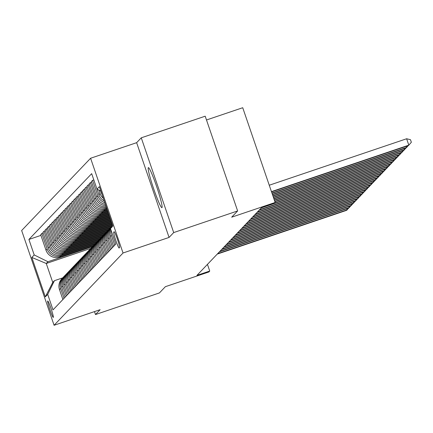<?xml version="1.0" encoding="UTF-8"?>
<svg xmlns="http://www.w3.org/2000/svg" width="433" height="433" viewBox="0 0 433 433"><rect width="100%" height="100%" fill="white"/><g stroke="black" fill="none" stroke-linecap="round" stroke-linejoin="round"><path stroke-width="0.65" d="M161.985 207.624A21.13 1.764 -108.7 0 0 156.67 186.645A21.13 1.764 -108.7 0 0 148.373 167.631A21.13 1.764 -108.7 0 0 148.308 167.674A21.13 1.764 -108.7 0 0 153.618 188.653A21.13 1.764 -108.7 0 0 161.915 207.667A21.13 1.764 -108.7 0 0 161.985 207.624M53.308 317.394A8.671 0.725 -108.7 0 0 51.126 308.789A8.671 0.725 -108.7 0 0 47.722 300.984A8.671 0.725 -108.7 0 0 47.695 301.005A8.671 0.725 -108.7 0 0 49.876 309.611A8.671 0.725 -108.7 0 0 53.281 317.411A8.671 0.725 -108.7 0 0 53.308 317.394M90.6 158.251L21.65 230.524L54.087 325.275L123.037 252.996L90.6 158.251L136.633 142.679L169.07 237.425L173.698 232.575L141.261 137.824L136.633 142.679M141.261 137.824L205.199 116.196L237.636 210.947L231.682 217.182L275.161 202.476L242.724 107.725L206.492 119.984M94.486 311.608L95.493 314.553L159.431 292.925L165.379 286.684L208.858 271.978L209.74 271.053L207.45 264.374M173.698 232.575L237.636 210.947M275.161 202.476L274.278 203.402L261.494 207.726L196.95 275.377L209.74 271.053M114.106 231.736L113.717 232.148A8.4 0.704 -108.7 0 0 115.828 240.483A8.4 0.704 -108.7 0 0 119.129 248.039A8.4 0.704 -108.7 0 0 119.156 248.022L119.54 247.616A8.4 0.704 -108.7 0 0 117.43 239.276A8.4 0.704 -108.7 0 0 114.133 231.72A8.4 0.704 -108.7 0 0 114.106 231.736L114.166 231.72M100.873 191.061L96.981 189.14L91.677 173.649L28.903 239.454L40.929 235.384M104.245 200.912A10.836 10.787 -136.3 0 1 98.908 194.747L96.987 189.145L99.363 186.645L112.861 226.08L110.485 228.575L112.391 224.695M90.768 248.428L46.266 263.486L52.756 282.435L54.428 280.676L47.706 294.38L53.01 309.876L115.79 244.071L110.485 228.575M47.706 294.38L45.324 296.876L31.825 257.44L34.207 254.945L28.903 239.454M169.07 237.425L123.037 252.996M95.493 314.553L100.126 309.698L54.087 325.275M54.428 280.676L62.661 277.894M106.751 208.219L106.031 208.462A10.836 10.787 -136.3 0 1 92.294 201.681L86.99 186.19L88.137 184.988L89.425 184.55M106.978 208.895L104.97 209.572A10.836 10.787 -136.3 0 1 91.233 202.79L85.929 187.3L87.217 186.861M107.227 209.621L103.823 210.774A10.836 10.787 -136.3 0 1 90.091 203.992L84.787 188.501L85.929 187.3M107.46 210.297L102.767 211.883A10.836 10.787 -136.3 0 1 89.03 205.101L83.726 189.611L85.014 189.172M107.709 211.023L101.62 213.085A10.836 10.787 -136.3 0 1 87.883 206.303L82.579 190.812L83.726 189.611M107.941 211.699L100.564 214.194A10.836 10.787 -136.3 0 1 86.827 207.412L81.523 191.916L82.811 191.483M108.19 212.43L99.417 215.396A10.836 10.787 -136.3 0 1 85.68 208.614L80.376 193.118L81.523 191.916M108.418 213.101L98.361 216.505A10.836 10.787 -136.3 0 1 84.624 209.724L79.32 194.228L80.608 193.795M108.667 213.832L97.214 217.707A10.836 10.787 -136.3 0 1 83.477 210.925L78.173 195.429L79.32 194.228M108.899 214.503L96.153 218.817A10.836 10.787 -136.3 0 1 82.416 212.035L77.112 196.539L78.4 196.106M109.148 215.233L95.011 220.018A10.836 10.787 -136.3 0 1 81.274 213.236L75.97 197.74L77.112 196.539M109.381 215.905L93.95 221.128A10.836 10.787 -136.3 0 1 80.213 214.34L74.909 198.85L76.197 198.417M109.63 216.635L92.803 222.329A10.836 10.787 -136.3 0 1 79.066 215.542L73.762 200.051L74.909 198.85M109.858 217.306L91.747 223.439A10.836 10.787 -136.3 0 1 78.01 216.652L72.706 201.161L73.994 200.723M110.112 218.037L90.6 224.635A10.836 10.787 -136.3 0 1 76.863 217.853L71.559 202.363L72.706 201.161M110.339 218.708L89.544 225.745A10.836 10.787 -136.3 0 1 75.807 218.963L70.503 203.472L71.791 203.034M110.588 219.439L88.397 226.946A10.836 10.787 -136.3 0 1 74.66 220.164L69.356 204.674L70.503 203.472M110.821 220.116L87.336 228.056A10.836 10.787 -136.3 0 1 73.599 221.274L68.295 205.783L69.583 205.345M111.07 220.841L86.194 229.257A10.836 10.787 -136.3 0 1 72.457 222.475L67.153 206.985L68.295 205.783M111.303 221.517L85.133 230.367A10.836 10.787 -136.3 0 1 71.396 223.585L66.092 208.094L67.38 207.656M111.552 222.243L83.986 231.568A10.836 10.787 -136.3 0 1 70.249 224.787L64.945 209.296L66.092 208.094M111.779 222.919L82.93 232.678A10.836 10.787 -136.3 0 1 69.193 225.896L63.889 210.406L65.177 209.967M112.028 223.65L81.783 233.88A10.836 10.787 -136.3 0 1 68.046 227.098L62.742 211.607L63.889 210.406M112.261 224.321L80.727 234.989A10.836 10.787 -136.3 0 1 66.991 228.207L61.686 212.717L62.974 212.278M112.152 225.171L79.58 236.191A10.836 10.787 -136.3 0 1 65.843 229.409L60.539 213.913L61.686 212.717M111.714 226.069L78.519 237.3A10.836 10.787 -136.3 0 1 64.782 230.518L59.478 215.022L60.766 214.589M111.135 227.081L77.377 238.502A10.836 10.787 -136.3 0 1 63.64 231.72L58.336 216.224L59.478 215.022M110.096 228.186L76.316 239.611A10.836 10.787 -136.3 0 1 62.579 232.83L57.275 217.334L58.563 216.901M108.932 229.393L75.169 240.813A10.836 10.787 -136.3 0 1 61.432 234.031L56.128 218.535L57.275 217.334M107.893 230.491L74.113 241.923A10.836 10.787 -136.3 0 1 60.376 235.141L55.072 219.645L56.36 219.212M106.729 231.704L72.966 243.124A10.836 10.787 -136.3 0 1 59.229 236.342L53.925 220.846L55.072 219.645M105.69 232.802L71.91 244.234A10.836 10.787 -136.3 0 1 58.174 237.446L52.869 221.956L54.157 221.523M104.526 234.009L70.763 245.435A10.836 10.787 -136.3 0 1 57.026 238.648L51.722 223.157L52.869 221.956M103.482 235.114L69.702 246.545A10.836 10.787 -136.3 0 1 55.965 239.758L50.661 224.267L51.949 223.829M102.318 236.321L68.56 247.741A10.836 10.787 -136.3 0 1 54.823 240.959L49.519 225.469L50.661 224.267M101.279 237.425L67.499 248.851A10.836 10.787 -136.3 0 1 53.762 242.069L48.458 226.578L49.746 226.14M100.115 238.632L66.352 250.052A10.836 10.787 -136.3 0 1 52.615 243.27L47.311 227.78L48.458 226.578M99.076 239.736L65.296 251.162A10.836 10.787 -136.3 0 1 51.559 244.38L46.255 228.889L47.543 228.451M97.912 240.943L64.149 252.363A10.836 10.787 -136.3 0 1 50.412 245.581L45.108 230.091L46.255 228.889M96.873 242.047L63.094 253.473A10.836 10.787 -136.3 0 1 49.357 246.691L44.052 231.2L45.341 230.762M95.709 243.254L61.946 254.674A10.836 10.787 -136.3 0 1 48.209 247.893L42.905 232.402L44.052 231.2M94.665 244.358L60.885 255.784A10.836 10.787 -136.3 0 1 47.148 249.002L41.844 233.511L43.132 233.073M93.501 245.565L59.743 256.986A10.836 10.787 -136.3 0 1 46.006 250.204L40.702 234.713L41.844 233.511M92.462 246.669L47.944 261.727L46.266 263.486L31.825 257.44M106.204 206.628A10.836 10.787 -136.3 0 1 94.497 199.369L89.193 183.879L90.34 182.677L91.628 182.239M105.403 204.295A10.836 10.787 -136.3 0 1 96.7 197.058L91.395 181.568L92.543 180.366L93.826 179.933M102.031 194.439A10.836 10.787 -136.3 0 1 101.111 192.436L100.591 190.921M103.379 198.379A10.836 10.787 -136.3 0 1 100.05 193.546L98.859 190.071M104.862 202.704A10.836 10.787 -136.3 0 1 97.847 195.857L92.543 180.366M114.734 245.175L111.351 235.292A10.836 10.787 -136.3 0 1 110.935 229.891M105.825 205.518A10.836 10.787 -136.3 0 1 95.644 198.168L90.34 182.677M113.587 246.377L110.204 236.494A10.836 10.787 -136.3 0 1 110.518 228.678M112.526 247.487L109.143 237.603A10.836 10.787 -136.3 0 1 111.292 226.924M106.491 207.467A10.836 10.787 -136.3 0 1 93.441 200.479L88.137 184.988M111.384 248.688L108.001 238.805A10.836 10.787 -136.3 0 1 110.388 227.866L111.303 226.908M110.323 249.798L106.94 239.914A10.836 10.787 -136.3 0 1 109.879 228.44M109.176 250.999L105.793 241.116A10.836 10.787 -136.3 0 1 108.185 230.177L109.327 228.976M108.12 252.109L104.737 242.226A10.836 10.787 -136.3 0 1 107.676 230.751M106.973 253.31L103.59 243.427A10.836 10.787 -136.3 0 1 105.977 232.489L107.124 231.287M105.917 254.42L102.534 244.537A10.836 10.787 -136.3 0 1 105.468 233.062M104.77 255.622L101.387 245.738A10.836 10.787 -136.3 0 1 103.774 234.8L104.921 233.598M103.709 256.726L100.326 246.848A10.836 10.787 -136.3 0 1 103.265 235.368M102.567 257.927L99.184 248.049A10.836 10.787 -136.3 0 1 101.571 237.105L102.718 235.904M101.506 259.037L98.123 249.159A10.836 10.787 -136.3 0 1 101.062 237.679M100.359 260.238L96.976 250.361A10.836 10.787 -136.3 0 1 99.368 239.417L100.51 238.215M99.303 261.348L95.92 251.47A10.836 10.787 -136.3 0 1 98.859 239.99M98.156 262.55L94.773 252.672A10.836 10.787 -136.3 0 1 97.16 241.728L98.307 240.526M97.1 263.659L93.717 253.781A10.836 10.787 -136.3 0 1 96.651 242.301M95.953 264.861L92.57 254.983A10.836 10.787 -136.3 0 1 94.957 244.039L96.104 242.837M94.892 265.97L91.509 256.087A10.836 10.787 -136.3 0 1 94.448 244.613M93.75 267.172L90.367 257.289A10.836 10.787 -136.3 0 1 92.754 246.35L93.901 245.148M92.689 268.281L89.306 258.398A10.836 10.787 -136.3 0 1 92.245 246.924M91.542 269.483L88.159 259.6A10.836 10.787 -136.3 0 1 90.551 248.661L91.693 247.459M90.486 270.593L87.103 260.709A10.836 10.787 -136.3 0 1 90.042 249.235M89.339 271.794L85.956 261.911A10.836 10.787 -136.3 0 1 88.343 250.972L89.49 249.771M88.283 272.904L84.9 263.02A10.836 10.787 -136.3 0 1 87.834 251.546M87.136 274.105L83.753 264.222A10.836 10.787 -136.3 0 1 86.14 253.283L87.287 252.082M86.075 275.215L82.692 265.332A10.836 10.787 -136.3 0 1 85.631 253.857M84.933 276.416L81.55 266.533A10.836 10.787 -136.3 0 1 83.937 255.594L85.084 254.393M83.872 277.526L80.489 267.643A10.836 10.787 -136.3 0 1 83.428 256.168M82.725 278.728L79.342 268.844A10.836 10.787 -136.3 0 1 81.734 257.906L82.876 256.704M81.669 279.832L78.286 269.954A10.836 10.787 -136.3 0 1 81.225 258.474M80.522 281.033L77.139 271.155A10.836 10.787 -136.3 0 1 79.526 260.211L80.673 259.01M79.466 282.143L76.084 272.265A10.836 10.787 -136.3 0 1 79.017 260.785M78.319 283.344L74.936 273.467A10.836 10.787 -136.3 0 1 77.323 262.522L78.47 261.321M77.258 284.454L73.875 274.576A10.836 10.787 -136.3 0 1 76.814 263.096M76.116 285.656L72.733 275.778A10.836 10.787 -136.3 0 1 75.12 264.834L76.268 263.632M75.055 286.765L71.672 276.887A10.836 10.787 -136.3 0 1 74.611 265.407M73.908 287.967L70.525 278.089A10.836 10.787 -136.3 0 1 72.917 267.145L74.059 265.943M72.852 289.076L69.469 279.193A10.836 10.787 -136.3 0 1 72.408 267.718M71.705 290.278L68.322 280.395A10.836 10.787 -136.3 0 1 70.709 269.456L71.856 268.254M70.649 291.387L67.267 281.504A10.836 10.787 -136.3 0 1 70.2 270.03M69.502 292.589L66.119 282.706A10.836 10.787 -136.3 0 1 68.506 271.767L69.653 270.565M68.441 293.698L65.058 283.815A10.836 10.787 -136.3 0 1 67.997 272.341M67.299 294.9L63.916 285.017A10.836 10.787 -136.3 0 1 66.303 274.078L67.451 272.877M66.238 296.01L62.855 286.126A10.836 10.787 -136.3 0 1 65.794 274.652M65.091 297.211L61.708 287.328A10.836 10.787 -136.3 0 1 64.1 276.389L65.242 275.188M64.035 298.321L60.652 288.438A10.836 10.787 -136.3 0 1 63.591 276.963M34.207 254.945L47.944 261.727M62.888 299.522L59.505 289.639A10.836 10.787 -136.3 0 1 61.892 278.7L63.039 277.499M45.324 296.876L52.756 282.435M271.448 191.63L408.817 145.158L408.373 145.623L271.545 191.911M269.256 185.227L406.625 138.76L408.817 145.158L411.35 142.251L410.473 139.691L406.625 138.76M271.929 193.031L406.609 147.469L406.17 147.934L272.021 193.313M408.162 145.694L406.609 147.469L406.224 146.349M272.406 194.433L404.406 149.78L403.967 150.246L272.503 194.715M405.954 148.005L404.406 149.78L404.021 148.66M272.887 195.835L402.203 152.091L401.759 152.551L272.985 196.117M403.751 150.316L402.203 152.091L401.819 150.971M273.369 197.242L400 154.402L399.556 154.862L273.467 197.518M401.548 152.627L400 154.402L399.616 153.282M273.851 198.644L397.792 156.714L397.353 157.174L273.943 198.92M399.345 154.938L397.792 156.714L397.407 155.593M274.327 200.046L395.589 159.025L395.15 159.485L274.425 200.327M397.137 157.249L395.589 159.025L395.205 157.899M274.809 201.448L393.386 161.336L392.942 161.796L274.906 201.729M394.934 159.561L393.386 161.336L393.002 160.21M274.571 203.093L391.183 163.647L390.739 164.107L261.343 207.878M392.731 161.866L391.183 163.647L390.799 162.521M259.578 209.729L388.975 165.953L388.536 166.418L259.14 210.189M390.528 164.177L388.975 165.953L388.59 164.832M257.375 212.04L386.772 168.264L386.333 168.729L256.937 212.5M388.32 166.489L386.772 168.264L386.388 167.143M255.172 214.351L384.569 170.575L384.125 171.04L254.734 214.811M386.117 168.8L384.569 170.575L384.185 169.455M252.969 216.662L382.366 172.886L381.922 173.352L252.526 217.122M383.914 171.111L382.366 172.886L381.982 171.766M250.761 218.974L380.158 175.197L379.719 175.657L250.323 219.434M381.711 173.422L380.158 175.197L379.773 174.077M248.558 221.279L377.955 177.508L377.516 177.968L248.12 221.745M379.503 175.733L377.955 177.508L377.571 176.388M246.355 223.59L375.752 179.819L375.314 180.28L245.917 224.056M377.3 178.044L375.752 179.819L375.368 178.699M244.152 225.902L373.549 182.131L373.105 182.591L243.709 226.367M375.097 180.355L373.549 182.131L373.165 181.005M241.944 228.213L371.341 184.442L370.902 184.902L241.506 228.678M372.894 182.666L371.341 184.442L370.957 183.316M239.741 230.524L369.138 186.753L368.7 187.213L239.303 230.984M370.686 184.972L369.138 186.753L368.754 185.627M237.538 232.835L366.935 189.059L366.497 189.524L237.1 233.295M368.483 187.283L366.935 189.059L366.551 187.938M235.335 235.146L364.732 191.37L364.288 191.835L234.892 235.606M366.28 189.594L364.732 191.37L364.348 190.249M233.127 237.457L362.524 193.681L362.085 194.146L232.689 237.917M364.077 191.906L362.524 193.681L362.14 192.561M230.924 239.768L360.321 195.992L359.883 196.458L230.486 240.228M361.869 194.217L360.321 195.992L359.937 194.872M228.721 242.079L358.118 198.303L357.68 198.763L228.283 242.54M359.666 196.528L358.118 198.303L357.734 197.183M226.519 244.385L355.915 200.614L355.471 201.074L226.075 244.851M357.463 198.839L355.915 200.614L355.531 199.494M224.316 246.696L353.707 202.925L353.268 203.386L223.872 247.162M355.26 201.15L353.707 202.925L353.323 201.805M222.107 249.007L351.504 205.237L351.066 205.697L221.669 249.473M353.052 203.461L351.504 205.237L351.12 204.111M219.904 251.319L349.301 207.548L348.863 208.008L219.466 251.784M350.849 205.772L349.301 207.548L348.917 206.422M217.702 253.63L347.098 209.859L346.654 210.319L217.258 254.09M348.646 208.078L347.098 209.859L346.714 208.733M106.031 208.462L106.621 207.845M103.823 210.774L104.97 209.572M101.62 213.085L102.767 211.883M99.417 215.396L100.564 214.194M97.214 217.707L98.361 216.505M95.011 220.018L96.153 218.817M92.803 222.329L93.95 221.128M90.6 224.635L91.747 223.439M88.397 226.946L89.544 225.745M86.194 229.257L87.336 228.056M83.986 231.568L85.133 230.367M81.783 233.88L82.93 232.678M79.58 236.191L80.727 234.989M77.377 238.502L78.519 237.3M75.169 240.813L76.316 239.611M72.966 243.124L74.113 241.923M70.763 245.435L71.91 244.234M68.56 247.741L69.702 246.545M66.352 250.052L67.499 248.851M64.149 252.363L65.296 251.162M61.946 254.674L63.094 253.473M59.743 256.986L60.885 255.784M98.908 194.747L100.05 193.546M110.204 236.494L111.351 235.292M96.7 197.058L97.847 195.857M108.001 238.805L109.143 237.603M94.497 199.369L95.644 198.168M105.793 241.116L106.94 239.914M92.294 201.681L93.441 200.479M103.59 243.427L104.737 242.226M90.091 203.992L91.233 202.79M101.387 245.738L102.534 244.537M87.883 206.303L89.03 205.101M99.184 248.049L100.326 246.848M85.68 208.614L86.827 207.412M96.976 250.361L98.123 249.159M83.477 210.925L84.624 209.724M94.773 252.672L95.92 251.47M81.274 213.236L82.416 212.035M92.57 254.983L93.717 253.781M79.066 215.542L80.213 214.34M90.367 257.289L91.509 256.087M76.863 217.853L78.01 216.652M88.159 259.6L89.306 258.398M74.66 220.164L75.807 218.963M85.956 261.911L87.103 260.709M72.457 222.475L73.599 221.274M83.753 264.222L84.9 263.02M70.249 224.787L71.396 223.585M81.55 266.533L82.692 265.332M68.046 227.098L69.193 225.896M79.342 268.844L80.489 267.643M65.843 229.409L66.991 228.207M77.139 271.155L78.286 269.954M63.64 231.72L64.782 230.518M74.936 273.467L76.084 272.265M61.432 234.031L62.579 232.83M72.733 275.778L73.875 274.576M59.229 236.342L60.376 235.141M70.525 278.089L71.672 276.887M57.026 238.648L58.174 237.446M68.322 280.395L69.469 279.193M54.823 240.959L55.965 239.758M66.119 282.706L67.267 281.504M52.615 243.27L53.762 242.069M63.916 285.017L65.058 283.815M50.412 245.581L51.559 244.38M61.708 287.328L62.855 286.126M48.209 247.893L49.357 246.691M59.505 289.639L60.652 288.438M46.006 250.204L47.148 249.002M114.388 231.92L113.717 232.148"/></g></svg>

